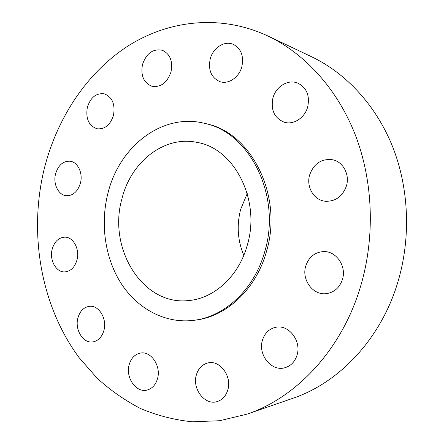 <?xml version="1.0" encoding="UTF-8"?>
<svg xmlns="http://www.w3.org/2000/svg" width="444" height="444" viewBox="0 0 444 444"><rect width="100%" height="100%" fill="white"/><g stroke="black" fill="none" stroke-linecap="round" stroke-linejoin="round"><path stroke-width="0.67" d="M142.491 64.541C140.537 75.497 143.628 82.717 151.759 86.208C160.739 87.623 167.16 82.839 171.018 71.867C172.982 61.244 170.135 54.063 162.476 50.322C153.102 48.44 146.437 53.18 142.491 64.541M210.195 59.052C208.081 70.124 211.261 77.633 219.752 81.579C228.21 84.737 239.127 77.506 241.852 66.639C243.972 56.022 241.109 48.596 233.261 44.356C224.481 40.332 212.892 47.88 210.195 59.052M272.91 98.024C270.607 110.007 274.37 118.071 284.21 122.211C293.401 125.202 304.789 117.949 307.675 106.949C309.984 95.61 306.676 87.662 297.752 83.106C288.134 78.993 275.802 86.574 272.91 98.024M309.679 174.831C305.994 186.663 313.714 200.094 325.113 201.226C335.353 201.687 342.457 196.609 346.414 185.986C349.961 174.725 343.229 161.927 332.839 159.79C321.672 158.369 313.952 163.381 309.679 174.831M305.772 265.978C301.315 279.642 312.931 295.587 326.351 293.651C334.249 292.424 339.61 287.695 342.435 279.47C346.753 266.339 336.324 251.043 323.759 251.57C314.863 252.153 308.869 256.954 305.772 265.978M262.448 340.209C257.692 354.656 271.517 371.933 284.954 367.715C290.887 365.917 294.91 361.743 297.03 355.178C301.692 341.081 288.822 324.359 275.968 327.25C269.253 328.704 264.746 333.028 262.448 340.209M196.376 374.875C191.913 388.816 204.984 405.833 217.294 401.531C222.438 399.822 225.941 395.965 227.794 389.971C232.212 376.223 219.758 359.651 207.892 362.948C202.187 364.441 198.346 368.415 196.376 374.875M129.187 364.641C125.275 377.5 136.18 393.229 147.142 390.032C152.209 388.6 155.661 384.837 157.492 378.738C161.388 366.006 150.871 350.616 140.287 353.097C134.798 354.334 131.097 358.18 129.187 364.641M77.916 317.937C74.537 329.664 83.211 343.745 92.94 341.897C98.296 340.848 101.954 337.024 103.907 330.43C107.287 318.814 98.884 304.995 89.494 306.316C83.794 307.17 79.931 311.044 77.916 317.937M52.176 249.195C49.206 259.968 56.088 272.516 64.818 271.889C70.729 271.295 74.786 267.316 76.995 259.94C79.964 249.278 73.31 236.941 64.891 237.152C58.675 237.523 54.434 241.542 52.176 249.195M87.351 107.331C85.526 118.665 88.789 125.819 97.136 128.793C104.878 129.443 110.328 124.936 113.498 115.273C115.34 104.207 112.277 97.064 104.307 93.845C96.231 92.857 90.576 97.353 87.351 107.331M55.567 173.904C52.864 183.977 58.458 195.327 66.483 195.726C73.177 195.693 77.833 191.475 80.442 183.056C83.139 173.121 77.767 161.966 70.063 161.205C63.059 160.972 58.225 165.207 55.567 173.904M247.031 414.141L292.768 398.329C339.011 382.8 380.736 339.183 397.73 282.512C411.066 238.445 409.124 188.722 392.757 147.058C376.179 105.461 346.165 73.277 311.716 56.815L268.01 36.036C220.202 13.709 167.621 20.246 126.634 46.903C85.681 74.009 56.46 119.353 44.028 169.658C28.555 234.327 40.953 306.127 79.137 357.67L97.025 378.088C110.323 390.243 124.881 400.416 140.687 408.608C157.104 415.523 174.287 419.919 192.23 421.8L219.58 420.734L247.031 414.141C296.642 397.535 342.052 349.378 360.645 286.169C375.236 237.052 373.176 181.485 355.433 135.22C337.462 89.022 304.978 53.696 268.01 36.036M193.956 320.313L195.821 320.063C226.601 316.45 256.155 289.094 266.467 251.515C283.339 196.331 251.526 132.906 206.71 123.876L204.884 123.421C162.254 112.376 118.937 146.736 107.825 193.689C100.1 224.436 105.106 258.708 121.49 284.005C137.962 309.141 165.557 323.915 193.956 320.313C224.803 316.689 254.434 289.238 264.774 251.52C281.69 196.12 249.794 132.467 204.884 123.421M121.911 198.879C107.631 248.318 142.524 305.91 188.567 300.56C214.158 298.557 238.922 276.101 247.308 245.082C260.939 200.078 234.321 148.479 197.341 142.452C164.252 135.159 130.786 161.977 121.911 198.879M247.225 193.534L240.726 209.191C236.558 225.036 237.579 240.409 243.8 255.317"/></g></svg>
